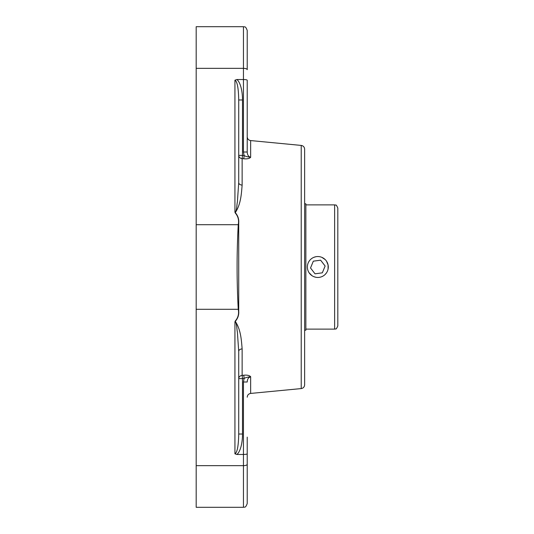 <?xml version="1.0" encoding="UTF-8"?>
<svg xmlns="http://www.w3.org/2000/svg" width="534" height="534" viewBox="0 0 534 534"><rect width="100%" height="100%" fill="white"/><g stroke="black" fill="none" stroke-linecap="round" stroke-linejoin="round"><path stroke-width="0.8" d="M247.222 152.003L247.222 80.234C246.995 79.806 245.733 79.573 243.444 79.533L243.444 152.003L247.222 152.003C247.309 154.84 248.45 156.616 250.646 157.336L250.646 157.336C247.582 156.903 245.413 156.315 244.125 155.568L243.764 158.778L242.136 158.591L243.764 158.778C247.015 159.105 249.311 158.625 250.646 157.336L250.553 157.497M235.214 212.732C240.921 204.328 241.428 193.488 242.136 185.104L242.136 158.591A3.778 3.224 0 0 1 238.718 155.387L238.718 182.681A3.778 2.436 180 0 0 242.136 185.104M238.718 222.865C239.032 219.094 237.917 215.716 235.374 212.739A2.129 0.607 141 0 0 235.174 212.872C237.717 215.809 238.832 219.127 238.511 222.838L238.257 224.707C236.702 252.862 236.702 281.064 238.257 309.293L238.511 311.162A2.129 0.754 -7.9 0 0 238.718 311.135L238.718 222.865A2.129 0.754 -172.1 0 0 238.511 222.838M238.511 311.162C238.832 314.873 237.717 318.191 235.174 321.128A2.129 0.607 39 0 0 235.374 321.261C237.917 318.284 239.032 314.906 238.718 311.135M238.718 370.976L238.718 378.613A3.778 3.224 180 0 1 242.136 375.409L243.764 375.222L244.125 378.432C245.413 377.685 247.582 377.097 250.646 376.664C249.311 375.375 247.015 374.895 243.764 375.222L242.136 375.409L242.136 348.896C241.428 340.505 240.914 329.658 235.214 321.268M235.174 321.128L234.933 321.955L235.374 321.261M235.374 212.739L234.933 212.045L235.174 212.872M242.136 348.896A3.778 2.436 0 0 0 238.718 351.319L238.718 434.022C238.491 446.024 237.229 452.618 234.933 453.813L234.933 321.955C236.829 322.122 236.696 328.951 237.37 331.928L238.718 351.319L238.718 434.022L242.496 434.022L242.496 378.613L244.125 378.432L243.444 381.997L243.444 465.661A3.778 1.355 0 0 0 247.222 464.313L247.222 453.766C246.995 454.194 245.733 454.427 243.444 454.467L236.862 454.467A21.146 7.563 90 0 0 242.496 434.022M196.185 68.339L243.444 68.339L243.444 26.7L196.185 26.7L196.185 507.3L243.444 507.3C244.432 506.592 245.3 508.789 247.222 503.522L247.222 437.126M234.933 453.813L236.862 454.467M301.223 388.578C303.325 388.198 304.46 386.95 304.64 384.814L304.64 149.186C304.46 147.05 303.325 145.802 301.223 145.422L301.223 388.578L250.646 393.431L250.646 376.664L248.677 377.798M243.444 152.003L244.125 155.568L242.496 155.387L242.136 158.591M238.718 155.387L242.496 155.387L242.496 99.978L238.718 99.978L238.718 182.681L237.376 202.052C236.696 205.063 236.836 211.858 234.933 212.045L234.933 80.187C237.229 81.382 238.491 87.977 238.718 99.978L238.718 163.024M242.136 375.409L242.496 378.613L238.718 378.613M250.646 376.664L250.646 376.664C248.45 377.384 247.309 379.16 247.222 381.997L243.444 381.997M247.222 479.652L247.222 503.522M247.222 69.687L247.222 30.478L247.222 69.687A3.778 1.355 0 0 0 243.444 68.339L243.444 79.533L236.862 79.533L234.933 80.187M304.64 203.801L305.855 203.801L305.855 330.199L304.64 330.199M307.464 268.395A10.453 10.453 0 0 1 316.428 256.64A10.453 10.453 0 0 1 328.19 265.605A10.453 10.453 0 0 1 319.219 277.36A10.453 10.453 0 0 1 307.464 268.395M315.027 273.815L310.521 267.981L313.325 261.173L320.62 260.185L325.126 266.019L322.329 272.827L315.027 273.815L322.329 272.827L325.126 266.019M320.62 260.185L313.325 261.173L310.521 267.981M309.146 272.834L311.983 275.678M326.494 272.841L325.219 274.396M328.083 269.016L328.083 264.984L326.501 261.159M323.664 258.322L321.835 257.341L325.219 259.604M337.815 267L337.815 208.073C336.734 205.617 336.053 204.629 335.773 205.096L334.624 204.882L334.624 329.118L335.773 328.904C336.053 329.371 336.734 328.383 337.815 325.927L337.815 267M313.818 257.341L315.814 256.741M315.814 277.259L313.818 276.659M250.646 157.336L250.646 140.569C248.537 140.195 247.402 138.94 247.222 136.804M238.718 224.781A2.129 0.754 -172.2 0 0 238.257 224.707L196.185 224.707M196.185 309.293L238.257 309.293A2.129 0.754 -7.8 0 0 238.718 309.219M196.185 465.661L243.444 465.661L243.444 507.3M242.496 99.978A21.146 7.563 -90 0 0 236.862 79.533M301.223 145.422L250.646 140.569M250.646 393.431C248.537 393.805 247.402 395.06 247.222 397.196M243.444 26.7C244.432 27.408 245.3 25.211 247.222 30.478M305.855 329.118L334.624 329.118M305.855 204.882L334.624 204.882"/></g></svg>
